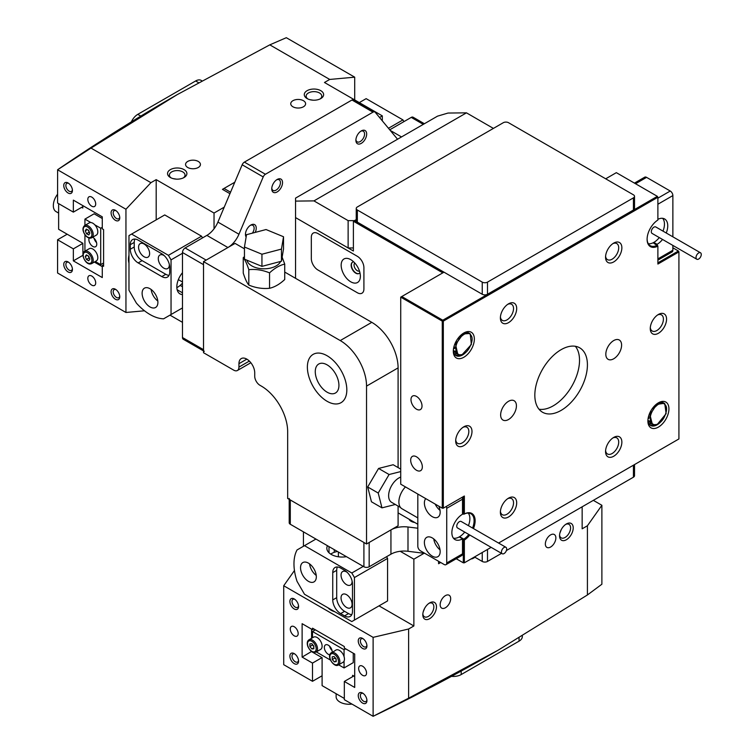 <?xml version="1.0" encoding="UTF-8"?>
<svg xmlns="http://www.w3.org/2000/svg" width="754" height="754" viewBox="0 0 754 754"><rect width="100%" height="100%" fill="white"/><g stroke="black" fill="none" stroke-linecap="round" stroke-linejoin="round"><path stroke-width="1.13" d="M350.761 281.808A13.572 7.832 60 0 1 341.166 265.191A13.572 7.832 60 0 1 350.761 259.649L350.761 259.649A13.572 7.832 60 0 1 360.365 276.275A13.572 7.832 60 0 1 350.761 281.808M353.73 261.902A6.503 3.761 -120 0 0 352.504 262.213A6.503 3.761 -120 0 0 351.505 267.425A6.503 3.761 -120 0 0 355.756 273.155A6.503 3.761 -120 0 0 359.017 273.485A6.503 3.761 -120 0 0 359.894 272.571M356.02 273.005A6.503 3.761 60 0 1 351.807 267.387A6.503 3.761 60 0 1 352.636 262.138A6.503 3.761 60 0 0 351.807 267.387A6.503 3.761 60 0 0 356.02 273.005A6.503 3.761 60 0 0 359.14 273.4A6.503 3.761 60 0 1 356.02 273.005M357.339 292.74A9.293 5.363 -120 0 0 361.986 293.202A9.293 5.363 -120 0 0 363.909 288.942L363.909 267.689A9.293 5.363 -120 0 0 357.339 256.303L317.896 233.533A9.293 5.363 -120 0 0 313.249 233.071A9.293 5.363 -120 0 0 311.327 237.331L311.327 258.584A9.293 5.363 -120 0 0 317.896 269.97L357.339 292.74L317.896 269.97A9.293 5.363 60 0 1 311.327 258.584L311.327 237.331A9.293 5.363 60 0 1 313.249 233.071A9.293 5.363 60 0 1 317.896 233.533L357.339 256.303A9.293 5.363 60 0 1 363.909 267.689L363.909 288.942A9.293 5.363 60 0 1 361.986 293.202A9.293 5.363 60 0 1 357.339 292.74M238.943 367.094A7.436 4.298 60 0 1 238.858 368.103A7.436 4.298 60 0 1 237.406 370.497A7.436 4.298 60 0 1 233.683 370.129L203.514 352.712L203.514 261.619L340.243 340.563A37.182 21.47 60 0 1 366.538 386.105L366.538 543.992L287.66 498.451L287.66 431.656A37.182 21.47 -120 0 0 261.365 386.105L259.979 385.303A7.436 4.298 60 0 1 254.72 376.199L254.72 372.796A11.159 6.437 60 0 0 249.847 361.571A11.159 6.437 60 0 0 241.252 358.584A11.159 6.437 60 0 0 238.943 363.692L238.943 367.094L249.357 361.072M346.821 389.903A27.889 16.098 -120 0 0 334.644 361.835A27.889 16.098 -120 0 0 313.155 354.361A27.889 16.098 -120 0 0 307.378 367.132A27.889 16.098 -120 0 0 319.555 395.2A27.889 16.098 -120 0 0 341.044 402.674A27.889 16.098 -120 0 0 346.821 389.903M203.514 261.619L235.069 243.401L244.456 248.82M284.729 272.071L371.797 322.344L340.243 340.563M366.538 386.105L398.093 367.886A37.182 21.47 -120 0 0 371.797 322.344M398.093 367.886L398.093 467.584M398.093 506.085L398.093 525.774L366.538 543.992M246.124 236.992A7.625 4.401 -60 0 1 245.455 234.371A7.625 4.401 -60 0 1 250.846 225.031A7.625 4.401 -60 0 1 256.237 228.151A7.625 4.401 -60 0 1 255.201 232.402M245.484 233.712A6.136 3.544 120 0 0 246.341 235.682M252.411 233.137A6.136 3.544 120 0 0 254.136 228.151A6.136 3.544 120 0 0 252.863 225.342A6.136 3.544 120 0 0 250.29 225.389M282.533 182.6A7.625 4.401 -60 0 1 277.142 191.94A7.625 4.401 -60 0 1 271.751 188.83A7.625 4.401 -60 0 1 277.142 179.49A7.625 4.401 -60 0 1 282.533 182.6M271.779 188.17A6.136 3.544 120 0 0 273.023 190.423A6.136 3.544 120 0 0 277.745 188.773A6.136 3.544 120 0 0 280.422 182.6A6.136 3.544 120 0 0 279.159 179.791A6.136 3.544 120 0 0 276.586 179.848M366.67 134.023A7.625 4.401 -60 0 1 361.279 143.364A7.625 4.401 -60 0 1 355.888 140.244A7.625 4.401 -60 0 1 361.279 130.913A7.625 4.401 -60 0 1 366.67 134.023M355.916 139.594A6.136 3.544 120 0 0 357.16 141.846A6.136 3.544 120 0 0 361.892 140.197A6.136 3.544 120 0 0 364.568 134.023A6.136 3.544 120 0 0 363.296 131.215A6.136 3.544 120 0 0 360.723 131.262M397.547 139.236L375.209 112.261A3.723 2.149 120 0 0 374.861 111.969A3.723 2.149 120 0 0 372.994 112.157L265.427 174.259A3.723 2.149 120 0 0 263.212 176.926L238.952 234.23A18.596 10.735 -60 0 1 227.915 247.529L206.144 260.102L185.107 247.962A3.723 2.149 -60 0 0 182.477 252.515L182.477 337.528L203.514 349.677A3.723 2.149 120 0 0 204.287 351.373M182.477 252.515L203.514 264.654L203.514 349.677M423.296 124.363L411.241 117.398L389.743 129.811M411.241 117.398A3.723 2.149 -60 0 1 413.098 117.219L424.389 123.731M203.514 350.93L183.25 339.234A3.723 2.149 -60 0 1 182.477 337.528M263.212 176.926L242.175 164.777L217.915 222.081A18.596 10.735 -60 0 1 206.879 235.389L185.107 247.962M242.175 164.777A3.723 2.149 -60 0 1 244.39 162.119L265.427 174.259M372.994 112.157L351.967 100.009L244.39 162.119M351.967 100.009A3.723 2.149 -60 0 1 353.824 99.82L374.861 111.969M414.709 522.465A7.625 4.401 180 0 1 411.109 521.297L411.109 521.297A7.625 4.401 180 0 1 409.092 519.223M289.197 498.451A3.723 2.149 0 0 0 290.29 499.968L363.909 542.475L363.909 566.763A3.723 2.149 180 0 0 369.168 566.763L390.94 554.19A18.596 10.735 180 0 1 407.989 551.287L424.87 553.379M369.168 566.763L369.168 542.475L390.94 529.902A18.596 10.735 180 0 1 407.989 526.999L417.82 528.215M473.154 557.743L473.154 558.346L475.011 557.272M473.154 558.346A3.723 2.149 180 0 1 471.043 558.959M290.29 499.968L290.29 524.256L363.909 566.763M290.29 524.256A3.723 2.149 180 0 1 289.197 522.739L289.197 499.336M410.459 520.006A6.136 3.544 0 0 0 411.693 521.598M356.246 219.593L354.446 220.63L348.131 220.63L313.956 200.894L466.462 112.846L493.408 128.406M348.131 220.63L348.131 247.953L295.549 217.595L295.549 198.123L437.537 116.144L448.055 113.043L466.462 112.846M348.131 247.953L353.39 247.953M313.956 200.894L295.549 201.101M487.499 549.459L487.499 561.447L501.523 553.351M506.415 550.533L633.435 477.197L633.435 465.199M398.093 512.871L417.82 524.256M474.483 556.97L482.24 561.447L482.24 552.494M634.519 464.577L634.519 475.68A3.723 2.149 180 0 1 633.435 477.197M487.499 561.447A3.723 2.149 180 0 1 482.24 561.447M634.519 196.342A3.723 2.149 180 0 0 633.435 194.824L508.535 122.713A3.723 2.149 180 0 0 503.276 122.713L357.339 206.964A3.723 2.149 180 0 0 356.246 208.49A3.723 2.149 180 0 0 357.339 210.008L482.24 282.119L482.24 294.258A3.723 2.149 0 0 0 487.499 294.258L633.435 210.008A3.723 2.149 0 0 0 634.519 208.49L634.519 196.342A3.723 2.149 180 0 1 633.435 197.859L633.435 210.008M487.499 294.258L487.499 282.119L633.435 197.859M356.246 208.49L356.246 220.63A3.723 2.149 0 0 0 357.339 222.147L482.24 294.258M487.499 282.119A3.723 2.149 180 0 1 482.24 282.119M658.468 404.003L656.31 405.011L649.948 414.794L652.201 423.71L653.068 424.21A10.688 6.173 120 0 0 658.412 423.682A10.688 6.173 120 0 0 664.189 417.254C667.893 409.479 667.328 404.747 662.483 403.07A13.016 7.512 120 0 0 658.412 404.323A13.016 7.512 120 0 0 654.34 407.773L658.176 404.191L664.265 403.305L666.527 407.556M654.34 407.773C649.496 415.03 648.93 420.412 652.634 423.918A10.688 6.173 120 0 0 653.068 424.21M651.126 422.834L647.922 420.204A13.016 7.512 120 0 0 650.589 425.463A13.016 7.512 120 0 0 657.102 424.822A13.016 7.512 120 0 0 660.24 422.372M648.006 421.118L649.825 422.334M649.383 422.052L650.768 422.391M650.023 420.939L648.393 421.024M649.005 418.253L648.082 418.659M648.261 417.641L649.609 416.811M653.332 407.245L652.832 408.489M651.06 411.552L649.646 413.296M648.148 421.854L648.713 421.693M648.902 421.627L650.099 421.137M651.597 423.286L648.874 423.71M649.034 423.965L652.003 423.588M656.517 424.493L650.136 425.162M650.353 425.322L657.007 424.766L666.131 413.654L664.745 403.579L662.483 403.07M505.925 547.3L505.925 547.3A3.723 2.149 120 0 0 502.211 549.44A3.723 2.149 120 0 0 502.192 553.738A3.723 2.149 120 0 0 502.202 553.738A3.723 2.149 120 0 0 505.915 551.598A3.723 2.149 120 0 0 505.925 547.3L461.222 521.495A3.723 2.149 -60 0 1 461.231 521.495A3.723 2.149 -60 0 0 457.508 523.634A3.723 2.149 -60 0 0 457.499 527.932A3.723 2.149 -60 0 1 457.499 527.932L502.202 553.738M417.82 517.904L401.967 508.752A14.873 8.586 -60 0 1 401.967 508.752A14.873 8.586 -60 0 1 401.939 508.733A14.873 8.586 -60 0 1 405.445 486.905M400.497 507.47L391.637 502.353A14.505 8.369 -60 0 1 391.637 502.353A14.505 8.369 -60 0 1 391.599 502.334A14.505 8.369 -60 0 1 389.809 489.516A14.505 8.369 -60 0 1 400.723 477.084M453.408 538.158A14.873 8.586 120 0 0 464.7 532.088M468.423 525.651A14.873 8.586 120 0 0 468.234 513.069M700.673 252.901A3.723 2.149 120 0 0 700.504 252.778A3.723 2.149 120 0 0 696.875 254.777A3.723 2.149 120 0 0 696.611 259.103A3.723 2.149 120 0 0 696.781 259.225A3.723 2.149 120 0 0 700.409 257.237A3.723 2.149 120 0 0 700.673 252.901M652.276 233.504A3.723 2.149 -60 0 1 652.078 233.42A3.723 2.149 -60 0 1 651.908 233.297A3.723 2.149 -60 0 1 652.172 228.962A3.723 2.149 -60 0 1 655.801 226.973A3.723 2.149 -60 0 1 655.971 227.095M648.299 243.702A14.873 8.586 120 0 0 659.288 237.576M663.002 231.129A14.873 8.586 120 0 0 662.615 218.311M657.102 245.031L657.102 244.315A15.061 8.699 120 0 0 662.54 239.452M666.253 233.014A15.061 8.699 120 0 0 664.632 218.971A15.061 8.699 120 0 0 657.884 219.301M657.884 198.161L670.24 191.026A3.723 2.149 60 0 1 672.87 195.578L672.87 236.831M672.87 245.418L672.87 250.234A3.723 2.149 60 0 1 672.106 251.94L657.884 260.149M670.24 191.026L646.583 177.369L635.537 183.74M634.444 183.109L644.717 177.181A3.723 2.149 60 0 1 646.583 177.369M657.102 244.315L653.812 242.42M425.774 498.639A11.159 6.437 -120 0 0 424.389 503.003A11.159 6.437 -120 0 0 429.262 514.228A11.159 6.437 -120 0 0 437.857 517.216A11.159 6.437 -120 0 0 440.166 512.107A11.159 6.437 -120 0 0 438.781 506.151M440.034 510.364A11.159 6.437 60 0 1 435.171 504.068M424.389 542.475A11.159 6.437 -120 0 0 429.262 553.7A11.159 6.437 -120 0 0 437.857 556.688A11.159 6.437 -120 0 0 440.166 551.579A11.159 6.437 -120 0 0 435.294 540.354A11.159 6.437 -120 0 0 426.698 537.366A11.159 6.437 -120 0 0 424.389 542.475M440.034 549.836A11.159 6.437 60 0 1 433.729 538.912M462.098 497.32A3.723 2.149 60 0 1 462.513 499.205L462.513 514.237A15.061 8.699 120 0 0 452.673 527.508A15.061 8.699 120 0 0 454.982 539.572A15.061 8.699 120 0 0 462.513 538.827L462.513 553.86A3.723 2.149 60 0 1 461.75 555.566L445.972 564.671A3.723 2.149 -120 0 0 446.736 562.965L446.736 508.319A3.723 2.149 -120 0 0 446.321 506.434M445.972 564.671A3.723 2.149 -120 0 1 444.106 564.482L420.449 550.825A3.723 2.149 -120 0 1 417.82 546.273L417.82 494.049M462.513 538.827L459.233 536.933M500.42 511.278A9.293 5.363 120 0 0 502.305 514.699A9.293 5.363 120 0 0 506.952 514.237A9.293 5.363 120 0 0 513.531 502.852A9.293 5.363 120 0 0 511.598 498.592A9.293 5.363 120 0 0 507.696 498.677M500.42 316.953A9.293 5.363 120 0 0 502.305 320.375A9.293 5.363 120 0 0 506.952 319.913A9.293 5.363 120 0 0 513.531 308.527A9.293 5.363 120 0 0 511.598 304.277A9.293 5.363 120 0 0 507.696 304.352M605.603 450.553A9.293 5.363 120 0 0 607.488 453.974A9.293 5.363 120 0 0 612.135 453.512A9.293 5.363 120 0 0 618.704 442.127A9.293 5.363 120 0 0 616.781 437.867A9.293 5.363 120 0 0 612.879 437.951M605.603 256.237A9.293 5.363 120 0 0 607.488 259.649A9.293 5.363 120 0 0 612.135 259.188A9.293 5.363 120 0 0 618.704 247.802A9.293 5.363 120 0 0 616.781 243.551A9.293 5.363 120 0 0 612.879 243.627M416.5 396.425A7.813 4.505 -120 0 0 412.598 396.038A7.813 4.505 -120 0 0 411.401 402.297A7.813 4.505 -120 0 0 416.5 409.186A7.813 4.505 -120 0 0 420.402 409.573A7.813 4.505 -120 0 0 421.599 403.315A7.813 4.505 -120 0 0 416.5 396.425M416.5 456.801A8.247 4.76 -120 0 0 412.381 456.387A8.247 4.76 -120 0 0 411.118 462.994A8.247 4.76 -120 0 0 416.5 470.26A8.247 4.76 -120 0 0 420.619 470.675A8.247 4.76 -120 0 0 421.891 464.068A8.247 4.76 -120 0 0 416.5 456.801M327.095 364.851A16.729 9.661 -120 0 0 318.735 364.022A16.729 9.661 -120 0 0 316.171 377.434A16.729 9.661 -120 0 0 327.095 392.184A16.729 9.661 -120 0 0 335.464 393.004A16.729 9.661 -120 0 0 338.028 379.601A16.729 9.661 -120 0 0 327.095 364.851M327.095 401.288A27.889 16.098 -120 0 0 341.044 402.674A27.889 16.098 -120 0 0 345.323 380.318A27.889 16.098 -120 0 0 327.095 355.747A27.889 16.098 -120 0 0 313.155 354.361A27.889 16.098 -120 0 0 308.876 376.708A27.889 16.098 -120 0 0 327.095 401.288M498.582 543.059L678.92 438.941L678.92 251.902L657.884 264.051L657.884 246.124L653.162 242.76M647.111 238.999A15.25 8.803 120 0 0 650.259 245.672A15.25 8.803 120 0 0 657.384 245.201L657.884 246.124A15.994 9.237 -60 0 1 647.102 239.301A15.994 9.237 -60 0 1 657.884 220.036L657.884 197.256L443.324 321.129L443.324 508.168L464.36 496.019L464.36 513.945A15.994 9.237 -60 0 1 473.465 528.563M354.823 263.033A4.647 2.686 -120 0 0 354.05 265.04A4.647 2.686 -120 0 0 357.339 270.733A4.647 2.686 -120 0 0 359.46 271.054M561.117 349.668A37.182 21.47 120 0 0 536.829 382.438A37.182 21.47 120 0 0 542.531 412.24A37.182 21.47 120 0 0 561.117 410.393A37.182 21.47 120 0 0 585.415 377.631A37.182 21.47 120 0 0 579.713 347.83A37.182 21.47 120 0 0 561.117 349.668M539.006 409.224A37.182 21.47 120 0 0 553.229 405.841A37.182 21.47 120 0 0 576.31 376.698A37.182 21.47 120 0 0 575.349 346.284M459.61 536.707L463.804 539.138A15.25 8.803 120 0 0 468.837 534.473M472.56 528.036A15.25 8.803 120 0 0 470.93 513.785A15.25 8.803 120 0 0 463.804 514.266L462.513 513.521M442.796 272.854L353.39 221.242L354.446 220.63L443.852 272.251L401.778 296.539L442.796 320.214L657.356 196.342L616.338 172.657L605.688 178.811M658.412 427.094A14.873 8.586 -60 0 1 647.893 421.024A14.873 8.586 -60 0 1 658.412 402.806L658.412 402.806A14.873 8.586 -60 0 1 668.93 408.875A14.873 8.586 -60 0 1 658.412 427.094M463.833 357.264A14.873 8.586 -60 0 1 453.314 351.185A14.873 8.586 -60 0 1 463.833 332.976L463.833 332.976A14.873 8.586 -60 0 1 474.351 339.046A14.873 8.586 -60 0 1 463.833 357.264M463.833 426.792A11.527 6.654 -60 0 1 471.985 431.495A11.527 6.654 -60 0 1 463.833 445.614A11.527 6.654 -60 0 1 455.68 440.911A11.527 6.654 -60 0 1 463.833 426.792L463.833 426.792M508.535 498.149A11.527 6.654 -60 0 1 516.688 502.852A11.527 6.654 -60 0 1 508.535 516.971A11.527 6.654 -60 0 1 500.383 512.268A11.527 6.654 -60 0 1 508.535 498.149L508.535 498.149M508.535 303.824A11.527 6.654 -60 0 1 516.688 308.527A11.527 6.654 -60 0 1 508.535 322.646A11.527 6.654 -60 0 1 500.383 317.943A11.527 6.654 -60 0 1 508.535 303.824L508.535 303.824M658.412 314.456A11.527 6.654 -60 0 1 666.564 319.159A11.527 6.654 -60 0 1 658.412 333.277A11.527 6.654 -60 0 1 650.259 328.574A11.527 6.654 -60 0 1 658.412 314.456L658.412 314.456M613.709 437.424A11.527 6.654 -60 0 1 621.861 442.127A11.527 6.654 -60 0 1 613.709 456.245A11.527 6.654 -60 0 1 605.556 451.542A11.527 6.654 -60 0 1 613.709 437.424L613.709 437.424M613.709 243.099A11.527 6.654 -60 0 1 621.861 247.802A11.527 6.654 -60 0 1 613.709 261.921A11.527 6.654 -60 0 1 605.556 257.218A11.527 6.654 -60 0 1 613.709 243.099L613.709 243.099M508.535 401.288A11.159 6.437 120 0 0 501.24 411.118A11.159 6.437 120 0 0 502.956 420.053A11.159 6.437 120 0 0 508.535 419.507A11.159 6.437 120 0 0 515.821 409.676A11.159 6.437 120 0 0 514.115 400.732A11.159 6.437 120 0 0 508.535 401.288M613.709 340.563A11.159 6.437 120 0 0 606.423 350.393A11.159 6.437 120 0 0 608.129 359.338A11.159 6.437 120 0 0 613.709 358.781A11.159 6.437 120 0 0 620.994 348.951A11.159 6.437 120 0 0 619.288 340.007A11.159 6.437 120 0 0 613.709 340.563M469.751 535.001A15.994 9.237 -60 0 1 464.36 540.034L464.36 562.814L491.137 547.357M442.796 320.214L443.324 321.129M657.884 262.835L678.393 250.997L678.92 251.902M400.723 297.142L400.723 484.181L442.268 508.168L442.268 321.129L400.723 297.142L401.778 296.539M442.268 508.168L443.324 508.168M442.268 321.129L442.796 320.827M353.39 221.242L353.39 250.997L295.549 217.595L295.549 278.32M453.333 350.393A13.016 7.512 120 0 0 456.01 355.634A13.016 7.512 120 0 0 462.513 354.983A13.016 7.512 120 0 0 465.661 352.533M470.232 334.107A13.016 7.512 120 0 0 469.619 333.494M469.393 333.325A13.016 7.512 120 0 0 469.026 333.089A13.016 7.512 120 0 0 463.154 333.391M663.944 403.136A13.016 7.512 120 0 0 663.605 402.919A13.016 7.512 120 0 0 657.733 403.22M455.727 439.931A9.293 5.363 120 0 0 457.603 443.343A9.293 5.363 120 0 0 462.249 442.881A9.293 5.363 120 0 0 468.328 434.69A9.293 5.363 120 0 0 466.905 427.245A9.293 5.363 120 0 0 463.003 427.32M650.306 327.585A9.293 5.363 120 0 0 652.182 331.006A9.293 5.363 120 0 0 656.838 330.544A9.293 5.363 120 0 0 662.907 322.354A9.293 5.363 120 0 0 661.484 314.899A9.293 5.363 120 0 0 657.582 314.983M678.393 250.997L672.87 247.802M464.36 496.019L463.305 496.622L463.305 513.945L464.36 513.945L462.513 513.493M456.245 558.742L463.305 562.814L463.305 540.034L462.513 539.572M464.36 540.034L463.804 539.138L463.305 540.034L464.36 540.034M464.36 562.814L463.305 562.814L464.36 562.814M657.884 197.256L657.356 196.342L657.884 197.256M463.955 334.192L462.579 334.748L455.567 344.427L457.678 353.909L458.489 354.371A10.688 6.173 120 0 0 462.984 354.276A10.688 6.173 120 0 0 469.026 348.461C473.258 340.893 473.182 335.841 468.799 333.306A13.016 7.512 120 0 0 464.86 333.965A13.016 7.512 120 0 0 460.703 336.925L464.615 333.824L469.742 333.504L471.891 336.906M460.703 336.925C455.463 343.767 454.408 349.319 457.546 353.598A10.688 6.173 120 0 0 458.489 354.371M456.604 353.032L453.343 350.29M453.427 351.251L455.303 352.533M454.86 352.25L456.245 352.589M455.501 351.138L453.87 351.223M455.039 348.15L453.578 348.848M453.663 347.877L455.086 347.01M461.966 335.096L461.957 334.248M458.875 337.264L458.309 338.687M456.538 341.751L454.992 343.636M453.578 352.061L454.191 351.892M454.379 351.826L455.576 351.336M457.075 353.485L454.313 353.909M454.474 354.163L457.48 353.786M462.23 354.568L455.586 355.351M455.802 355.502L461.401 355.464L471.363 344.503L470.223 333.777L468.799 333.306M400.723 471.57L389.083 474.52L378.565 468.451L367.698 486.971L371.458 501.787L381.976 507.857L395.313 504.483M389.083 474.52L378.216 493.041L367.698 486.971M378.216 493.041L381.976 507.857M400.723 469.101L393.183 464.747L378.565 468.451M266.049 229.546L246.511 234.692L244.456 247.029L244.456 259.169L261.94 266.369L281.468 261.223L283.523 248.886L283.523 236.747L266.049 229.546M244.456 247.029L261.94 254.221L261.94 266.369M261.94 254.221L281.468 249.084L281.468 261.223M281.468 249.084L283.523 236.747M284.729 264.107L284.729 279.517C279.687 284.211 274.626 287.133 269.546 288.282C262.656 288.989 255.738 287.924 248.811 285.069C246.963 282.873 245.107 278.876 243.25 273.099L243.25 257.689C245.097 259.894 246.954 263.881 248.811 269.668C255.71 268.952 262.618 270.026 269.546 272.873C274.626 268.16 279.687 265.238 284.729 264.107L282.147 257.189M246.944 260.196A17.201 9.934 0 0 0 251.827 265.908A17.201 9.934 0 0 0 268.443 268.481A17.201 9.934 0 0 0 280.611 261.459M244.456 256.624L243.25 257.689M248.811 269.668L248.811 285.069M269.546 272.873L269.546 288.282M346.444 556.678A15.25 8.803 180 0 1 331.308 554.463A15.25 8.803 180 0 1 326.84 548.243A15.25 8.803 180 0 1 327.472 545.726M334.258 552.324L334.258 549.647M308.433 581.334A11.159 6.437 -120 0 0 314.003 581.89A11.159 6.437 -120 0 0 315.719 572.955A11.159 6.437 -120 0 0 308.433 563.125A11.159 6.437 -120 0 0 302.854 562.569A11.159 6.437 -120 0 0 301.138 571.504A11.159 6.437 -120 0 0 308.433 581.334M346.557 594.699A7.813 4.505 60 0 1 351.656 601.579A7.813 4.505 60 0 1 350.459 607.837A7.813 4.505 60 0 1 346.557 607.451A7.813 4.505 60 0 1 341.458 600.57A7.813 4.505 60 0 1 342.655 594.312A7.813 4.505 60 0 1 346.557 594.699M352.052 580.797A7.813 4.505 60 0 1 350.459 585.066A7.813 4.505 60 0 1 346.557 584.68A7.813 4.505 60 0 1 341.458 577.8A7.813 4.505 60 0 1 342.655 571.541A7.813 4.505 60 0 1 346.557 571.928A7.813 4.505 60 0 1 347.142 572.295M304.484 545.66L297.048 549.958A44.627 25.768 -120 0 0 297.048 581.362L304.484 594.246L351.816 621.569L354.446 620.052L354.446 577.545L351.816 572.993L304.484 545.66L315.926 539.063M354.446 620.052L387.575 600.919L387.575 558.412L354.446 577.545M351.816 572.993L363.258 566.386M344.587 615.877A11.159 6.437 -120 0 0 350.167 616.433A11.159 6.437 -120 0 0 352.476 611.324L352.476 583.992A11.159 6.437 -120 0 0 344.587 570.335L340.638 568.054A11.159 6.437 -120 0 0 335.059 567.498A11.159 6.437 -120 0 0 332.75 572.606L332.75 599.939A11.159 6.437 -120 0 0 340.638 613.596L344.587 615.877L348.527 613.596A11.159 6.437 -120 0 0 351.779 614.67M386.595 556.706L387.575 558.412M337.396 566.989A11.159 6.437 -120 0 0 336.699 570.335L336.699 597.658A11.159 6.437 -120 0 0 344.587 611.324L348.527 613.596M309.564 563.869A11.159 6.437 -120 0 0 316.237 575.425M328.998 552.757L328.998 546.612M438.592 563.125A1.857 1.074 0 0 0 440.166 562.814L438.592 563.728L438.592 561.296M294.23 663.624A6.136 3.544 60 0 1 289.894 656.103A6.136 3.544 60 0 1 294.23 653.605L294.23 653.605A6.136 3.544 60 0 1 298.565 661.117A6.136 3.544 60 0 1 294.23 663.624M294.795 653.972A4.647 2.686 -120 0 0 292.957 653.982A4.647 2.686 -120 0 0 292.25 657.705A4.647 2.686 -120 0 0 295.285 661.795A4.647 2.686 -120 0 0 297.604 662.031A4.647 2.686 -120 0 0 298.537 660.447M362.599 703.096A6.136 3.544 60 0 1 358.254 695.574A6.136 3.544 60 0 1 362.599 693.077L362.599 693.077A6.136 3.544 60 0 1 366.934 700.589A6.136 3.544 60 0 1 362.599 703.096M363.164 693.444A4.647 2.686 -120 0 0 361.326 693.454A4.647 2.686 -120 0 0 360.61 697.177A4.647 2.686 -120 0 0 363.645 701.267A4.647 2.686 -120 0 0 365.973 701.503A4.647 2.686 -120 0 0 366.896 699.919M362.599 648.44A6.136 3.544 60 0 1 358.254 640.928A6.136 3.544 60 0 1 362.599 638.421L362.599 638.421A6.136 3.544 60 0 1 366.934 645.933A6.136 3.544 60 0 1 362.599 648.44M363.164 638.789A4.647 2.686 -120 0 0 361.326 638.798A4.647 2.686 -120 0 0 360.61 642.521A4.647 2.686 -120 0 0 363.645 646.621A4.647 2.686 -120 0 0 365.973 646.847A4.647 2.686 -120 0 0 366.896 645.264M294.23 608.968A6.136 3.544 60 0 1 289.894 601.456A6.136 3.544 60 0 1 294.23 598.949L294.23 598.949A6.136 3.544 60 0 1 298.565 606.461A6.136 3.544 60 0 1 294.23 608.968M294.795 599.317A4.647 2.686 -120 0 0 292.957 599.326A4.647 2.686 -120 0 0 292.25 603.049A4.647 2.686 -120 0 0 295.285 607.149A4.647 2.686 -120 0 0 297.604 607.375A4.647 2.686 -120 0 0 298.537 605.792M566.377 523.955L566.377 523.955A9.67 5.58 -60 0 1 573.219 527.904A9.67 5.58 -60 0 1 566.377 539.741A9.67 5.58 -60 0 1 559.543 535.792A9.67 5.58 -60 0 1 566.377 523.955L566.377 523.955M559.581 534.972A7.813 4.505 120 0 0 561.164 537.856A7.813 4.505 120 0 0 565.066 537.47A7.813 4.505 120 0 0 570.165 530.58A7.813 4.505 120 0 0 568.968 524.322A7.813 4.505 120 0 0 565.689 524.398M429.648 602.898L429.648 602.898A9.67 5.58 -60 0 1 436.481 606.847A9.67 5.58 -60 0 1 429.648 618.685A9.67 5.58 -60 0 1 422.815 614.736A9.67 5.58 -60 0 1 429.648 602.898L429.648 602.898M422.843 613.916A7.813 4.505 120 0 0 424.427 616.791A7.813 4.505 120 0 0 428.338 616.404A7.813 4.505 120 0 0 433.437 609.524A7.813 4.505 120 0 0 432.24 603.266A7.813 4.505 120 0 0 428.96 603.332M362.599 666.206A5.58 3.223 -120 0 0 359.809 665.923A5.58 3.223 -120 0 0 358.951 670.391A5.58 3.223 -120 0 0 362.599 675.311A5.58 3.223 -120 0 0 365.388 675.584A5.58 3.223 -120 0 0 366.237 671.117A5.58 3.223 -120 0 0 362.599 666.206M294.23 626.734A5.58 3.223 -120 0 0 291.44 626.451A5.58 3.223 -120 0 0 290.582 630.928A5.58 3.223 -120 0 0 294.23 635.839A5.58 3.223 -120 0 0 297.019 636.112A5.58 3.223 -120 0 0 297.877 631.645A5.58 3.223 -120 0 0 294.23 626.734M550.609 547.027A7.436 4.298 120 0 0 555.462 540.477A7.436 4.298 120 0 0 554.322 534.52A7.436 4.298 120 0 0 550.609 534.888A7.436 4.298 120 0 0 545.745 541.438A7.436 4.298 120 0 0 546.886 547.395A7.436 4.298 120 0 0 550.609 547.027M559.911 533.04L561.146 529.968M445.425 607.752A7.436 4.298 120 0 0 450.279 601.202A7.436 4.298 120 0 0 449.148 595.245A7.436 4.298 120 0 0 445.425 595.613A7.436 4.298 120 0 0 440.562 602.163A7.436 4.298 120 0 0 441.703 608.12A7.436 4.298 120 0 0 445.425 607.752M423.173 611.975L424.417 608.902M328.047 607.847A15.806 9.123 0 0 0 330.912 610.109A15.806 9.123 0 0 0 334.823 611.758M593.332 500.345L601.88 505.284L587.413 525.774L587.413 594.972L498.036 650.25L408.611 698.204L373.117 716.3L344.324 699.674L344.324 681.456L354.71 687.459L354.71 654.057L344.324 648.063L344.324 646.546L312.505 628.176L312.505 629.694L302.118 623.69L302.118 657.092L312.505 663.086L312.505 681.305L322.099 675.763M582.154 506.801L582.154 528.808L587.413 525.774M400.214 551.287L413.871 559.176L424.078 553.276M601.88 505.284L601.88 584.227L587.413 594.972M498.036 650.25L492.777 653.284A1766.349 1019.794 180 0 1 431.26 687.139A14.873 8.586 180 0 0 431.231 687.045M431.373 687.017L413.022 696.564A1766.349 1019.794 180 0 1 373.164 716.291M373.117 716.3L373.117 637.356L283.711 585.745L283.711 664.689L312.505 681.305M413.871 559.176L413.871 625.971L408.611 629.006L408.611 698.204M373.117 637.356L408.611 629.006M379.026 605.858L413.871 625.971M283.711 585.745L294.456 570.524M303.438 546.273L303.438 531.843M353.786 675.989L344.324 681.456M321.967 657.629L312.505 663.086M311.581 651.465L302.118 657.092M313.824 628.93L312.505 629.694M330.704 554.096A14.873 8.586 180 0 1 337.424 551.476M336.124 693.727L336.124 696.743A13.016 7.512 0 0 0 342.297 703.143A13.016 7.512 0 0 0 351.948 704.085M311.581 629.156L311.581 638.308M311.581 651.626L322.099 657.705L322.099 685.631L344.324 698.458M352.608 676.677L352.608 675.311L354.71 676.526M353.654 676.074L352.608 675.311M332.024 650.438A5.58 3.223 60 0 1 329.536 646.14M332.222 652.201A5.58 3.223 -120 0 0 332.231 652.012A5.58 3.223 -120 0 0 329.79 646.395A5.58 3.223 -120 0 0 325.492 644.896A5.58 3.223 -120 0 0 324.343 647.45A5.58 3.223 -120 0 0 329.79 654.811M312.505 637.78L312.505 631.513L344.06 649.731L344.06 656.593M315.398 629.844L312.505 631.513M345.634 648.817L344.06 649.731M344.06 661.088L344.06 667.95L338.631 664.811M353.258 653.218L353.258 662.634L344.06 667.95M330.488 660.108L316.284 651.908M338.386 664.962C334.55 667.931 327.179 657.893 330.224 653.803L335.926 650.061A7.069 4.081 60 0 1 342.42 653.247A7.069 4.081 60 0 1 343.881 661.418A7.069 4.081 60 0 1 342.995 662.304L338.386 664.962A7.069 4.081 60 0 0 339.281 664.076A7.069 4.081 60 0 0 337.82 655.905A7.069 4.081 60 0 0 331.326 652.719A7.069 4.081 60 0 0 330.431 653.605M336.143 659.439A2.79 1.612 60 0 1 335.916 659.184L334.889 657.46M336.143 659.458L335.916 659.184A2.79 1.612 60 0 1 335.049 657.648M336.124 658.921L336.218 661.607L334.295 661.899L332.278 659.514L332.184 656.828L334.107 656.536L336.124 658.921M336.19 660.806L334.295 661.899M334.908 657.997L332.278 659.514M313.815 646.564A2.79 1.612 60 0 1 313.504 646.206A2.79 1.612 60 0 1 312.778 644.962A2.79 1.612 60 0 1 312.693 644.736M308.97 639.816L313.579 637.158A7.069 4.081 60 0 1 321.421 642.86A7.069 4.081 60 0 1 320.638 649.401L316.039 652.05A7.069 4.081 60 0 0 316.821 645.518A7.069 4.081 60 0 0 308.97 639.816C307.132 641.06 306.774 643.332 307.896 646.64C310.243 651.324 312.957 653.124 316.039 652.05M313.815 646.602L312.505 644.51M311.864 648.949L309.885 646.508L309.875 643.869L311.836 643.68L313.815 646.121L313.824 648.76L311.864 648.949L313.824 647.818M312.514 644.99L309.885 646.508M522.315 635.961L522.315 636.602A11.159 6.437 180 0 1 519.054 641.154L461.203 674.557A11.159 6.437 180 0 1 451.505 676.357M388.47 128.274L402.956 119.905L403.946 121.611M359.309 102.601L366.142 98.651L402.956 119.905M82.817 205.606L82.817 208.029L81.639 207.35M58.633 203.627L58.633 229.282L82.817 243.25L82.968 255.483M94.354 262.062L102.28 266.633M182.477 294.588A15.25 8.803 -60 0 1 179.98 293.881A15.25 8.803 -60 0 1 176.822 286.897A15.25 8.803 -60 0 1 182.477 272.684M182.477 286.746L180.159 285.408M157.897 302.382A11.159 6.437 -120 0 0 153.024 291.157A11.159 6.437 -120 0 0 144.429 288.169A11.159 6.437 -120 0 0 142.12 293.278A11.159 6.437 -120 0 0 146.983 304.503A11.159 6.437 -120 0 0 155.578 307.491A11.159 6.437 -120 0 0 157.897 302.382M169.301 264.268A7.813 4.505 60 0 1 169.33 264.965A7.813 4.505 60 0 1 167.718 268.537A7.813 4.505 60 0 1 161.695 266.445A7.813 4.505 60 0 1 158.283 258.584A7.813 4.505 60 0 1 159.905 255.012A7.813 4.505 60 0 1 164.391 255.766M138.566 247.199A7.813 4.505 60 0 1 140.187 243.627A7.813 4.505 60 0 1 146.201 245.719A7.813 4.505 60 0 1 149.612 253.58A7.813 4.505 60 0 1 147.991 257.152A7.813 4.505 60 0 1 141.978 255.059A7.813 4.505 60 0 1 138.566 247.199M182.477 253.269L171.045 259.876L168.415 255.323L201.544 236.19L164.73 214.937L128.972 235.587L128.972 290.243L136.408 303.117A44.627 25.768 -120 0 0 163.599 318.819L182.477 307.924M171.045 314.531L171.045 259.876M168.415 255.323L131.601 234.07M169.725 267.463A11.159 6.437 -120 0 0 161.837 253.806L138.171 240.14A11.159 6.437 -120 0 0 132.591 239.583A11.159 6.437 -120 0 0 130.282 244.692L130.282 249.254A11.159 6.437 -120 0 0 138.171 262.91L161.837 276.577A11.159 6.437 -120 0 0 167.416 277.123A11.159 6.437 -120 0 0 169.725 272.024L169.725 267.463M201.544 236.19L202.524 237.896M134.928 239.075A11.159 6.437 -120 0 0 134.231 242.42L134.231 246.973A11.159 6.437 -120 0 0 142.12 260.639L165.786 274.296A11.159 6.437 -120 0 0 169.028 275.361M151.139 289.47A11.159 6.437 -120 0 0 157.812 301.025M182.477 292.825L177.152 289.743M229.942 193.684L222.449 189.358L234.786 182.232L224.023 188.443A1.857 1.074 120 0 0 222.977 189.659M72.431 269.442A6.136 3.544 60 0 1 68.096 271.949A6.136 3.544 60 0 1 63.76 264.428A6.136 3.544 60 0 1 68.096 261.93A6.136 3.544 60 0 1 72.431 269.442M68.661 262.288A4.647 2.686 -120 0 0 66.823 262.307A4.647 2.686 -120 0 0 65.862 264.428A4.647 2.686 -120 0 0 67.888 269.112A4.647 2.686 -120 0 0 71.47 270.356A4.647 2.686 -120 0 0 72.403 268.773M72.431 190.498A6.136 3.544 60 0 1 68.096 193.005A6.136 3.544 60 0 1 63.76 185.484A6.136 3.544 60 0 1 68.096 182.986A6.136 3.544 60 0 1 72.431 190.498M68.661 183.354A4.647 2.686 -120 0 0 66.823 183.363A4.647 2.686 -120 0 0 65.862 185.484A4.647 2.686 -120 0 0 67.888 190.168A4.647 2.686 -120 0 0 71.47 191.412A4.647 2.686 -120 0 0 72.403 189.829M119.763 217.821A6.136 3.544 60 0 1 115.428 220.328A6.136 3.544 60 0 1 111.092 212.817A6.136 3.544 60 0 1 115.428 210.309A6.136 3.544 60 0 1 119.763 217.821M115.993 210.677A4.647 2.686 -120 0 0 114.156 210.686A4.647 2.686 -120 0 0 113.194 212.817A4.647 2.686 -120 0 0 115.221 217.491A4.647 2.686 -120 0 0 118.802 218.735A4.647 2.686 -120 0 0 119.726 217.152M119.763 296.765A6.136 3.544 60 0 1 115.428 299.272A6.136 3.544 60 0 1 111.092 291.76A6.136 3.544 60 0 1 115.428 289.253A6.136 3.544 60 0 1 119.763 296.765M115.993 289.621A4.647 2.686 -120 0 0 114.156 289.63A4.647 2.686 -120 0 0 113.194 291.76A4.647 2.686 -120 0 0 115.221 296.435A4.647 2.686 -120 0 0 118.802 297.679A4.647 2.686 -120 0 0 119.726 296.096M184.061 177.52A9.67 5.58 180 0 1 170.385 177.52A9.67 5.58 180 0 1 170.385 169.622A9.67 5.58 180 0 1 184.051 169.622A9.67 5.58 180 0 1 184.061 177.52L184.061 177.52M183.326 177.897A7.813 4.505 0 0 0 185.032 175.088A7.813 4.505 0 0 0 180.206 170.922A7.813 4.505 0 0 0 171.695 171.903A7.813 4.505 0 0 0 169.414 175.088A7.813 4.505 0 0 0 171.111 177.897M320.789 98.576A9.67 5.58 180 0 1 307.114 98.576A9.67 5.58 180 0 1 307.114 90.678A9.67 5.58 180 0 1 320.789 90.678A9.67 5.58 180 0 1 320.789 98.576L320.789 98.576M320.064 98.953A7.813 4.505 0 0 0 321.76 96.144A7.813 4.505 0 0 0 316.944 91.979A7.813 4.505 0 0 0 308.433 92.959A7.813 4.505 0 0 0 306.143 96.144A7.813 4.505 0 0 0 307.839 98.953M87.822 199.376A5.58 3.223 -120 0 0 90.254 204.994A5.58 3.223 -120 0 0 94.552 206.483A5.58 3.223 -120 0 0 95.701 203.929A5.58 3.223 -120 0 0 93.27 198.321A5.58 3.223 -120 0 0 88.972 196.822A5.58 3.223 -120 0 0 87.822 199.376M87.822 278.32A5.58 3.223 -120 0 0 90.254 283.938A5.58 3.223 -120 0 0 94.552 285.427A5.58 3.223 -120 0 0 95.701 282.873A5.58 3.223 -120 0 0 93.27 277.265A5.58 3.223 -120 0 0 88.972 275.766A5.58 3.223 -120 0 0 87.822 278.32M187.737 161.422A7.436 4.298 0 0 0 185.559 164.466A7.436 4.298 0 0 0 190.149 168.425A7.436 4.298 0 0 0 198.255 167.501A7.436 4.298 0 0 0 200.432 164.466A7.436 4.298 0 0 0 195.842 160.498A7.436 4.298 0 0 0 187.737 161.422M292.92 100.697A7.436 4.298 0 0 0 290.742 103.741A7.436 4.298 0 0 0 295.332 107.709A7.436 4.298 0 0 0 303.438 106.776A7.436 4.298 0 0 0 305.615 103.741A7.436 4.298 0 0 0 301.025 99.773A7.436 4.298 0 0 0 292.92 100.697M128.972 255.201A15.806 9.123 120 0 0 128.444 259.423A15.806 9.123 120 0 0 128.972 263.033M144.495 310.789L125.946 312.476L125.946 209.244L150.923 182.675L90.998 148.086L177.199 94.636L269.8 44.854L286.313 37.7L354.71 77.172L354.71 99.943M156.182 219.876L156.182 179.641L150.923 182.675M125.946 312.476L57.577 273.005L57.577 239.763L73.355 248.867L73.355 260.865L102.28 277.566L102.28 265.568L103.59 266.332L103.59 229.593L102.28 228.83L102.28 216.841L73.355 200.14L73.355 212.128L57.577 203.024L57.615 169.744A1766.349 1019.804 -60 0 1 94.627 145.079L111.903 134.005A14.873 8.586 -60 0 1 111.978 134.071M382.316 120.847L382.316 115.88L379.535 117.492M112.063 133.958L111.903 134.005A1766.349 1019.804 -60 0 1 171.94 97.671L177.199 94.636M57.577 239.763L67.172 234.221M382.316 115.88L324.465 82.488L329.724 79.443L269.8 44.854M224.24 207.152L214.032 213.043L156.182 179.641M125.946 209.244L57.577 169.773M354.71 77.172L329.724 79.443M169.989 315.134L182.477 322.344M214.032 228.82L214.032 213.043M57.615 169.744L90.998 148.086M176.436 179.132L172.958 178.575M313.174 100.197L309.696 99.641M73.355 212.128L82.817 206.662M73.355 248.867L82.817 243.401M73.355 260.865L82.817 255.399M102.28 265.568L103.59 264.814M182.477 283.099A14.873 8.586 -60 0 1 176.841 287.604M57.577 194.212A13.016 7.512 120 0 0 53.327 205.635A13.016 7.512 120 0 0 56.022 211.591L58.633 213.099M89.17 238.047A5.58 3.223 -120 0 0 92.817 246.445A5.58 3.223 -120 0 0 95.607 246.718A5.58 3.223 -120 0 0 96.455 242.251A5.58 3.223 -120 0 0 92.817 237.331A5.58 3.223 -120 0 0 92.648 237.237M103.59 262.986L100.706 264.654L95.277 261.525M84.929 251.186L84.929 234.786M84.929 225.38L84.929 219.112L90.866 222.543M102.28 218.509L94.127 213.797L84.929 219.112M94.759 224.796L100.706 228.226L100.706 264.654M102.28 227.312L100.706 228.226M96.55 242.59A5.58 3.223 60 0 1 94.071 238.292M89.358 232.091A2.79 1.612 60 0 1 89.264 231.987A2.79 1.612 60 0 1 88.52 230.752A2.79 1.612 60 0 1 88.312 230.14M95.136 225.21A7.069 4.081 60 0 1 96.342 235.097L91.743 237.755A7.069 4.081 60 0 0 90.537 227.868A7.069 4.081 60 0 0 84.684 225.521L89.283 222.864A7.069 4.081 60 0 1 95.136 225.21M89.49 232.411L88.246 230.111M86.333 229.093L88.614 230.3L89.83 233.222L88.774 234.946L86.493 233.74L85.277 230.809L86.333 229.093M89.123 232.223L86.493 233.74M87.332 229.621L85.277 230.809M84.684 251.327C80.065 253.221 85.438 264.937 90.489 263.966L91.743 263.57A7.069 4.081 60 0 0 92.167 256.209A7.069 4.081 60 0 0 85.692 251.007A7.069 4.081 60 0 0 84.684 251.327L89.283 248.669A7.069 4.081 60 0 1 90.291 248.358A7.069 4.081 60 0 1 96.766 253.551A7.069 4.081 60 0 1 96.342 260.912L91.743 263.57A7.069 4.081 60 0 1 90.734 263.881M89.453 258.17L88.284 255.964M89.349 257.887A2.79 1.612 60 0 1 88.482 256.473A2.79 1.612 60 0 1 88.322 255.992M89.83 259.131L88.699 260.761L86.427 259.461L85.277 256.53L86.408 254.89L88.68 256.19L89.83 259.131M89.057 257.943L86.427 259.461M87.257 255.38L85.277 256.53M131.366 121.865A11.159 6.437 -60 0 1 137.775 114.363L195.625 80.97A11.159 6.437 -60 0 1 201.205 80.414L201.761 80.735M246.831 359.13L238.943 363.692M238.952 234.23L217.915 222.081M227.915 247.529L206.879 235.389M401.524 136.936L390.242 130.414M390.94 529.902L390.94 554.19M407.989 526.999L407.989 551.287M357.339 222.147L357.339 210.008M657.884 258.886L672.87 250.234M672.87 195.578L657.884 204.24M462.513 499.205L446.736 508.319M446.736 562.965L462.513 553.86M344.587 611.324L340.638 613.596M336.699 597.658L332.75 599.939M336.699 570.335L332.75 572.606M440.166 562.211L440.166 562.814M330.356 654.67A6.136 3.544 -120 0 0 332.184 662.493A6.136 3.544 -120 0 0 338.037 663.765A6.136 3.544 -120 0 0 336.218 655.942A6.136 3.544 -120 0 0 330.356 654.67M315.596 645.952A6.136 3.544 -120 0 0 309.658 640.721A6.136 3.544 -120 0 0 308.103 646.678A6.136 3.544 -120 0 0 314.032 651.908A6.136 3.544 -120 0 0 315.596 645.952M519.054 641.154L519.054 637.912M461.203 671.069L461.203 674.557M165.786 274.296L161.837 276.577M142.12 260.639L138.171 262.91M134.231 246.973L130.282 249.254M134.231 242.42L130.282 244.692M224.023 188.443L230.564 192.223M85.541 235.295A6.136 3.544 -120 0 0 91.394 236.567A6.136 3.544 -120 0 0 89.566 228.745A6.136 3.544 -120 0 0 83.713 227.472A6.136 3.544 -120 0 0 85.541 235.295M85.362 252.241A6.136 3.544 -120 0 0 83.807 258.188A6.136 3.544 -120 0 0 89.745 263.419A6.136 3.544 -120 0 0 91.3 257.463A6.136 3.544 -120 0 0 85.362 252.241M137.775 114.363L140.8 116.107M198.434 82.582L195.625 80.97M237.406 370.497L250.856 362.731M664.265 403.305L664.745 403.579M700.504 252.778L655.801 226.973M696.781 259.225L652.078 233.42M338.367 552.013L338.367 556.782M345.803 556.311L345.803 556.782M182.477 282.005L178.349 279.63M84.684 225.521C82.158 227.755 82.431 231.082 85.485 235.512C87.747 237.953 89.83 238.707 91.743 237.755"/></g></svg>
